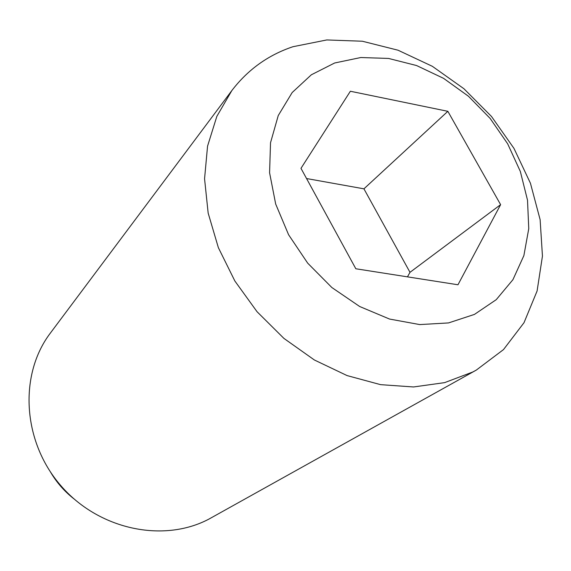 <?xml version="1.0" encoding="UTF-8"?>
<svg xmlns="http://www.w3.org/2000/svg" width="571" height="571" viewBox="0 0 571 571"><rect width="100%" height="100%" fill="white"/><g stroke="black" fill="none" stroke-linecap="round" stroke-linejoin="round"><path stroke-width="0.86" d="M231.84 90.568L50.384 333.064C19.05 374.212 22.162 440.562 60.248 484.972C98.069 529.61 163.285 543.342 209.057 519.018L476.264 370.115L503.508 349.58L524.014 322.694L537.097 290.982L542.45 256.094L540.123 219.657L530.445 183.255L513.979 148.396L491.495 116.47L463.916 88.726L432.354 66.315L398.037 50.212L362.349 41.226L326.783 39.949L292.952 46.715C268.234 55.002 247.864 69.619 231.84 90.568L216.837 116.377L207.559 146.133L204.561 178.787L208.158 213.09L218.358 247.65L234.859 280.996L257.029 311.695L283.923 338.403L314.378 359.987L347.068 375.582L380.586 384.654L413.525 386.967L444.609 382.634L472.688 372.035L476.264 370.115M474.451 314.407L496.242 299.668L512.936 279.676L523.885 255.58L528.76 228.636L527.511 200.164L520.338 171.471L507.669 143.821L490.104 118.383L468.434 96.235L443.567 78.348L416.559 65.537L388.565 58.442L360.829 57.521L334.656 62.988L311.345 74.787L292.174 92.538L278.255 115.535L270.526 142.736L269.583 172.77L275.679 204.033L288.591 234.745L307.676 263.131L331.837 287.513L359.673 306.506L389.543 319.053L419.714 324.578L448.52 322.929L474.451 314.407M457.971 284.772L355.826 268.763L300.981 168.338L350.366 91.246L447.85 111.316L500.617 204.654L457.971 284.772M50.576 472.167C56.679 482.516 64.444 491.403 73.887 498.826M407.458 276.856L409.992 272.324L363.934 188.83L306.548 178.537M447.85 111.316L363.934 188.83M500.617 204.654L409.992 272.324"/></g></svg>
